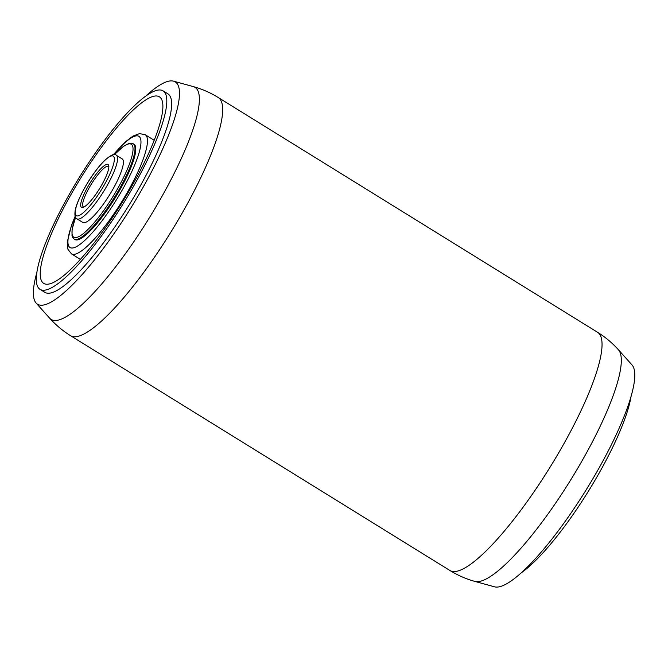<?xml version="1.0" encoding="UTF-8"?>
<svg xmlns="http://www.w3.org/2000/svg" width="668" height="668" viewBox="0 0 668 668"><rect width="100%" height="100%" fill="white"/><g stroke="black" fill="none" stroke-linecap="round" stroke-linejoin="round"><path stroke-width="1" d="M101.453 185.479A25.225 5.528 121.8 0 1 82.89 207.456A25.225 5.528 121.8 0 1 88.084 186.33A25.225 5.528 121.8 0 1 108.759 165.656A25.225 5.528 121.8 0 1 101.453 185.479M108.851 166.749A23.823 5.219 -58.2 0 0 108.466 166.365A23.823 5.219 -58.2 0 0 89.621 187.023A23.823 5.219 -58.2 0 0 83.4 206.88A23.823 5.219 -58.2 0 0 83.909 207.055M146.108 95.741A130.778 28.657 121.8 0 1 173.513 81.154A130.778 28.657 121.8 0 1 141.057 190.898A130.778 28.657 121.8 0 1 36.147 303.113A130.778 28.657 121.8 0 1 36.982 272.076M618.376 349.723L631.978 364.887A130.778 28.657 121.8 0 1 596.39 472.702A130.778 28.657 121.8 0 1 494.612 586.846L474.973 581.436C466.13 578.997 457.814 575.365 450.007 570.547A140.121 30.703 -58.2 0 0 560.886 449.038A140.121 30.703 -58.2 0 0 597.493 332.246C605.283 337.081 612.247 342.909 618.376 349.723A136.531 29.918 121.8 0 1 581.227 462.273A136.531 29.918 121.8 0 1 474.973 581.436M631.143 395.924A116.766 25.584 121.8 0 1 597.518 475.933A116.766 25.584 121.8 0 1 522.017 572.259M116.374 155.327L122.186 158.926A37.366 8.191 121.8 0 1 112.424 190.071A37.366 8.191 121.8 0 1 82.857 222.477L77.045 218.879A37.366 8.191 121.8 0 0 106.613 186.472A37.366 8.191 121.8 0 0 116.374 155.327C114.821 153.014 110.612 155.001 103.732 161.272C97.528 167.735 91.416 176.152 85.395 186.531C79.45 197.177 76.01 205.335 75.083 211.021C74.574 215.764 75.225 218.386 77.045 218.879M133.183 143.762L133.959 144.238A56.045 12.283 121.8 0 1 119.313 190.956A56.045 12.283 121.8 0 1 74.966 239.561L74.19 239.077A56.045 12.283 121.8 0 0 118.537 190.48A56.045 12.283 121.8 0 0 133.183 143.762L131.312 143.152L129.141 143.353L123.588 146.217L114.311 154.717M130.644 188.259A109.761 24.048 121.8 0 1 43.787 283.441A109.761 24.048 121.8 0 1 72.461 191.95A109.761 24.048 121.8 0 1 159.318 96.768A109.761 24.048 121.8 0 1 130.644 188.259M70.608 192.067A116.766 25.584 121.8 0 1 163 90.806A116.766 25.584 121.8 0 1 132.498 188.142A116.766 25.584 121.8 0 1 40.105 289.394A116.766 25.584 121.8 0 1 70.608 192.067M163 90.806L167.852 93.804A116.766 25.584 121.8 0 1 137.341 191.14A116.766 25.584 121.8 0 1 44.948 292.392L40.105 289.394M104.058 185.32A35.028 7.674 -58.2 0 0 111.982 155.853A35.028 7.674 -58.2 0 0 85.487 186.497A35.028 7.674 -58.2 0 0 77.563 215.956A35.028 7.674 -58.2 0 0 104.058 185.32M75.609 217.376A54.651 11.974 -58.2 0 0 80.995 235.328A54.651 11.974 -58.2 0 0 117.009 189.779A54.651 11.974 -58.2 0 0 132.999 148.029A54.651 11.974 -58.2 0 0 114.395 154.717M75.217 216.507A65.389 14.329 -58.2 0 0 76.82 246.45A65.389 14.329 -58.2 0 0 121.793 190.797A65.389 14.329 -58.2 0 0 140.689 139.228A65.389 14.329 -58.2 0 0 113.435 154.751M113.201 154.784L125.409 141.841L133.016 136.063L139.52 133.6L145.207 134.727A70.065 15.356 121.8 0 1 126.903 193.119A70.065 15.356 121.8 0 1 71.468 253.873L80.427 259.418M36.147 303.113L49.749 318.277A136.531 29.918 -58.2 0 0 159.268 201.135A136.531 29.918 -58.2 0 0 193.152 86.564C201.995 89.003 210.311 92.635 218.119 97.453A140.121 30.703 121.8 0 1 181.512 214.253A140.121 30.703 121.8 0 1 70.641 335.754L450.007 570.547M173.513 81.154L193.152 86.564M218.119 97.453L597.493 332.246M145.207 134.727L154.166 140.272M70.641 335.754C62.842 330.919 55.878 325.091 49.749 318.277M75.142 216.282L71.559 225.116L67.243 242.167L67.902 249.248L71.468 253.873M75.576 217.309L72.102 229.416L72.01 235.612L72.82 237.699L74.19 239.077"/></g></svg>
